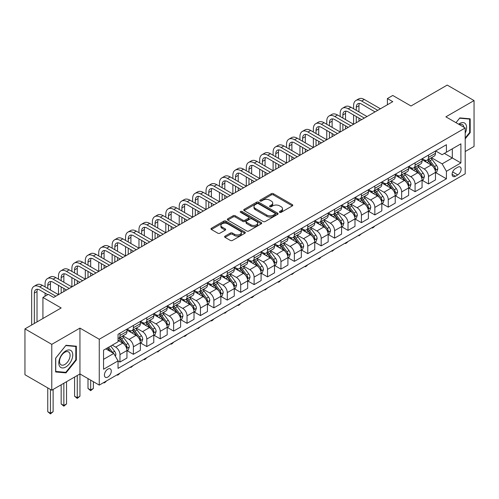 <?xml version="1.0" encoding="UTF-8"?>
<svg xmlns="http://www.w3.org/2000/svg" width="499" height="499" viewBox="0 0 499 499"><rect width="100%" height="100%" fill="white"/><g stroke="black" fill="none" stroke-linecap="round" stroke-linejoin="round"><path stroke-width="0.75" d="M279.683 212.331A1.042 0.605 0 0 0 281.162 212.331L292.352 205.869A1.491 0.861 0 0 0 292.788 205.257A1.491 0.861 0 0 0 292.352 204.652L273.39 193.706A1.491 0.861 0 0 0 271.281 193.706L260.091 200.168A1.042 0.605 0 0 0 259.786 200.592A1.042 0.605 0 0 0 260.091 201.016A1.042 0.605 0 0 0 261.57 201.016L263.017 200.18A4.765 2.751 0 0 1 269.759 200.18L271.337 201.091A4.765 2.751 0 0 1 272.735 203.037A4.765 2.751 0 0 1 271.337 204.983L269.89 205.819A1.042 0.605 0 0 0 269.585 206.249A1.042 0.605 0 0 0 269.89 206.673A1.042 0.605 0 0 0 271.362 206.673L272.81 205.838A4.765 2.751 0 0 1 279.552 205.838L281.13 206.748A4.765 2.751 0 0 1 282.528 208.694A4.765 2.751 0 0 1 281.13 210.64L279.683 211.476A1.042 0.605 0 0 0 279.378 211.9A1.042 0.605 0 0 0 279.683 212.331L279.683 211.476M107.846 377.051A4.859 2.807 120 0 0 111.021 372.772A4.859 2.807 120 0 0 110.279 368.88A4.859 2.807 120 0 0 107.846 369.123A4.859 2.807 120 0 0 104.678 373.402A4.859 2.807 120 0 0 105.42 377.294A4.859 2.807 120 0 0 107.846 377.051M225.043 236.152A1.491 0.861 0 0 0 224.606 236.763A1.491 0.861 0 0 0 225.043 237.368L230.363 240.437A1.491 0.861 0 0 0 232.472 240.437L244.897 233.264A1.491 0.861 0 0 0 245.333 232.653A1.491 0.861 0 0 0 244.897 232.047L225.941 221.101A1.491 0.861 0 0 0 223.833 221.101L211.401 228.274A1.491 0.861 0 0 0 210.965 228.885A1.491 0.861 0 0 0 211.401 229.49L217.826 233.201A1.491 0.861 0 0 0 219.934 233.201L225.255 230.133A1.491 0.861 0 0 0 225.691 229.521A1.491 0.861 0 0 0 225.255 228.916L222.067 227.076A3.986 2.302 0 0 1 220.901 225.448A3.986 2.302 0 0 1 223.359 223.321A3.986 2.302 0 0 1 227.7 223.82L240.187 231.031A3.986 2.302 0 0 1 241.354 232.653A3.986 2.302 0 0 1 238.89 234.779A3.986 2.302 0 0 1 234.549 234.281L232.472 233.083A1.491 0.861 0 0 0 230.363 233.083L225.043 236.152L225.043 237.368L230.363 234.318L230.363 233.083M465.199 151.534L474.05 146.419L474.05 100.573L447.223 85.086L411.001 105.994L392.763 95.459L387.399 98.559L392.763 101.659L53.655 297.435L48.291 294.341L42.926 297.435L42.926 318.505M51.777 344.366L51.777 390.218L79.946 373.951L79.946 328.105L51.777 344.366L24.95 328.878L61.165 307.97L42.926 297.435M79.946 328.105L99.264 339.258L465.199 127.987L465.199 173.839L99.264 385.103L99.264 339.258M474.05 100.573L445.881 116.835L465.199 127.987M263.123 221.525A1.491 0.861 0 0 0 265.225 221.525L277.656 214.352A1.491 0.861 0 0 0 278.093 213.74A1.491 0.861 0 0 0 277.656 213.135L258.694 202.189A1.491 0.861 0 0 0 256.592 202.189L244.161 209.362A1.491 0.861 0 0 0 243.724 209.973A1.491 0.861 0 0 0 244.161 210.578L263.123 221.525M240.942 212.555A1.042 0.605 0 0 1 242.003 212.699L242.003 211.464L261.276 222.591A1.491 0.861 0 0 1 261.713 223.196A1.491 0.861 0 0 1 261.276 223.808L248.851 230.981A1.491 0.861 0 0 1 246.743 230.981L227.781 220.034L227.781 218.818A1.491 0.861 0 0 0 227.344 219.429A1.491 0.861 0 0 0 227.781 220.034M227.781 218.818L233.102 215.749A1.491 0.861 0 0 1 235.21 215.749L242.894 220.19A1.491 0.861 0 0 0 245.003 220.19L248.533 218.15A1.491 0.861 0 0 0 248.97 217.545A1.491 0.861 0 0 0 248.533 216.934L240.524 212.312A1.042 0.605 0 0 1 240.219 211.888A1.042 0.605 0 0 1 240.867 211.333A1.042 0.605 0 0 1 242.003 211.464M51.777 390.218L24.95 374.73L24.95 328.878M457.795 167.209L455.431 168.568A4.703 2.713 120 0 0 452.356 172.716A4.703 2.713 120 0 0 453.08 176.484A4.703 2.713 120 0 0 455.431 176.253L457.795 174.887A4.703 2.713 120 0 0 460.864 170.745A4.703 2.713 120 0 0 460.147 166.972A4.703 2.713 120 0 0 457.795 167.209M435.633 150.941L442.126 154.69L446.418 152.214L446.418 144.716L118.045 334.299L118.045 341.796L103.555 350.161L103.555 369.248L118.045 360.883L118.045 368.381L446.418 178.792L446.418 171.294L442.126 163.859L431.454 157.703M446.418 152.214L460.901 143.849L460.901 162.93L446.418 171.294M77.264 375.504L77.264 397.747L79.946 396.2L79.946 373.951L99.264 385.103M387.399 98.559L387.399 104.753M444.378 153.393L452.319 157.977L452.319 148.808L460.901 143.849M442.126 163.859L452.319 157.977L460.901 162.93M103.555 359.33L113.753 353.448L105.807 348.863M118.045 360.945L119.972 362.056L119.972 354.558A6.069 3.505 -120 0 0 115.681 347.129L112.25 345.146M119.972 362.056L126.952 358.033L126.952 350.535A6.069 3.505 -120 0 0 122.66 343.1L118.045 340.437M127.108 350.691L133.389 354.315L133.389 346.817A6.069 3.505 -120 0 0 129.098 339.382L122.935 335.821M133.389 354.315L140.362 350.286L140.362 342.788A6.069 3.505 -120 0 0 136.071 335.353L126.952 330.089M140.525 342.944L146.8 346.568L146.8 339.071A6.069 3.505 -120 0 0 142.508 331.635L136.346 328.08M146.8 346.568L153.779 342.545L153.779 335.047A6.069 3.505 -120 0 0 149.488 327.612L140.362 322.342M153.942 335.203L160.216 338.827L160.216 331.33A6.069 3.505 -120 0 0 155.925 323.895L149.762 320.333M160.216 338.827L167.19 334.798L167.19 327.3A6.069 3.505 -120 0 0 162.899 319.865L153.779 314.601M167.352 327.456L173.633 331.08L173.633 323.583A6.069 3.505 -120 0 0 169.336 316.148L163.173 312.592M173.633 331.08L180.607 327.051L180.607 319.553A6.069 3.505 -120 0 0 176.315 312.125L167.19 306.854M180.769 319.709L187.044 323.333L187.044 315.836A6.069 3.505 -120 0 0 182.753 308.407L176.59 304.845M187.044 323.333L194.017 319.31L194.017 311.813A6.069 3.505 -120 0 0 189.726 304.378L180.607 299.113M194.18 311.969L200.461 315.593L200.461 308.095A6.069 3.505 -120 0 0 196.163 300.66L190 297.098M200.461 315.593L207.434 311.563L207.434 304.066A6.069 3.505 -120 0 0 203.143 296.631L194.017 291.366M207.596 304.222L213.871 307.846L213.871 300.348A6.069 3.505 -120 0 0 209.58 292.913L203.417 289.358M213.871 307.846L220.845 303.822L220.845 296.325A6.069 3.505 -120 0 0 216.554 288.89L207.434 283.619M221.007 296.475L227.288 300.105L227.288 292.607A6.069 3.505 -120 0 0 222.997 285.172L216.828 281.611M227.288 300.105L234.262 296.075L234.262 288.578A6.069 3.505 -120 0 0 229.97 281.143L220.845 275.878M234.424 288.734L240.699 292.358L240.699 284.86A6.069 3.505 -120 0 0 236.407 277.425L230.245 273.87M240.699 292.358L247.679 288.328L247.679 280.831A6.069 3.505 -120 0 0 243.381 273.396L234.262 268.131M247.835 280.987L254.116 284.611L254.116 277.113A6.069 3.505 -120 0 0 249.824 269.685L243.662 266.123M254.116 284.611L261.089 280.588L261.089 273.09A6.069 3.505 -120 0 0 256.798 265.655L247.679 260.391M261.251 273.246L267.526 276.87L267.526 269.373A6.069 3.505 -120 0 0 263.235 261.938L257.072 258.376M267.526 276.87L274.506 272.841L274.506 265.343A6.069 3.505 -120 0 0 270.209 257.908L261.089 252.644M274.662 265.499L280.943 269.123L280.943 261.626A6.069 3.505 -120 0 0 276.652 254.191L270.489 250.635M280.943 269.123L287.917 265.1L287.917 257.603A6.069 3.505 -120 0 0 283.625 250.167L274.506 244.897M288.079 257.752L294.354 261.382L294.354 253.885A6.069 3.505 -120 0 0 290.062 246.45L283.9 242.888M294.354 261.382L301.334 257.353L301.334 249.856A6.069 3.505 -120 0 0 297.042 242.42L287.917 237.156M301.49 250.011L307.771 253.635L307.771 246.138A6.069 3.505 -120 0 0 303.479 238.703L297.317 235.148M307.771 253.635L314.744 249.606L314.744 242.109A6.069 3.505 -120 0 0 310.453 234.673L301.334 229.409M314.906 242.264L321.181 245.888L321.181 238.391A6.069 3.505 -120 0 0 316.89 230.962L310.727 227.401M321.181 245.888L328.161 241.865L328.161 234.368A6.069 3.505 -120 0 0 323.87 226.933L314.744 221.668M328.323 234.524L334.598 238.148L334.598 230.65A6.069 3.505 -120 0 0 330.307 223.215L324.144 219.654M334.598 238.148L341.572 234.118L341.572 226.621A6.069 3.505 -120 0 0 337.28 219.186L328.161 213.921M341.734 226.777L348.015 230.401L348.015 222.903A6.069 3.505 -120 0 0 343.717 215.468L337.555 211.913M348.015 230.401L354.989 226.378L354.989 218.88A6.069 3.505 -120 0 0 350.697 211.445L341.572 206.174M355.151 219.03L361.426 222.66L361.426 215.163A6.069 3.505 -120 0 0 357.134 207.727L350.972 204.166M361.426 222.66L368.399 218.631L368.399 211.133A6.069 3.505 -120 0 0 364.108 203.698L354.989 198.434M368.561 211.289L374.843 214.913L374.843 207.416A6.069 3.505 -120 0 0 370.545 199.98L364.382 196.425M374.843 214.913L381.816 210.884L381.816 203.386A6.069 3.505 -120 0 0 377.525 195.951L368.399 190.687M381.978 203.542L388.253 207.166L388.253 199.669A6.069 3.505 -120 0 0 383.962 192.24L377.799 188.678M388.253 207.166L395.227 203.143L395.227 195.645A6.069 3.505 -120 0 0 390.935 188.21L381.816 182.946M395.389 195.801L401.67 199.425L401.67 191.928A6.069 3.505 -120 0 0 397.379 184.493L391.21 180.931M401.67 199.425L408.644 195.396L408.644 187.898A6.069 3.505 -120 0 0 404.352 180.463L395.227 175.199M408.806 188.054L415.081 191.678L415.081 184.181A6.069 3.505 -120 0 0 410.789 176.746L404.627 173.19M415.081 191.678L422.06 187.655L422.06 180.158A6.069 3.505 -120 0 0 417.763 172.723L408.644 167.452M422.216 180.307L428.498 183.938L428.498 176.44A6.069 3.505 -120 0 0 424.206 169.005L418.043 165.443M428.498 183.938L435.471 179.908L435.471 172.411A6.069 3.505 -120 0 0 431.18 164.976L422.06 159.711M422.216 158.688L424.206 159.836A6.069 3.505 -120 0 0 427.238 160.135A6.069 3.505 -120 0 0 428.498 157.353L428.498 155.064M408.806 166.429L410.789 167.577A6.069 3.505 -120 0 0 413.827 167.876A6.069 3.505 -120 0 0 415.081 165.1L415.081 162.805M395.389 174.176L397.379 175.324A6.069 3.505 -120 0 0 400.41 175.623A6.069 3.505 -120 0 0 401.67 172.847L401.67 170.552M381.978 181.923L383.962 183.064A6.069 3.505 -120 0 0 386.999 183.37A6.069 3.505 -120 0 0 388.253 180.588L388.253 178.299M368.561 189.664L370.545 190.811A6.069 3.505 -120 0 0 373.583 191.111A6.069 3.505 -120 0 0 374.843 188.335L374.843 186.04M355.151 197.411L357.134 198.558A6.069 3.505 -120 0 0 360.172 198.858A6.069 3.505 -120 0 0 361.426 196.076L361.426 193.787M341.734 205.151L343.717 206.299A6.069 3.505 -120 0 0 346.755 206.598A6.069 3.505 -120 0 0 348.015 203.823L348.015 201.527M328.323 212.898L330.307 214.046A6.069 3.505 -120 0 0 333.338 214.345A6.069 3.505 -120 0 0 334.598 211.57L334.598 209.274M314.906 220.645L316.89 221.787A6.069 3.505 -120 0 0 319.928 222.092A6.069 3.505 -120 0 0 321.181 219.311L321.181 217.021M301.49 228.386L303.479 229.534A6.069 3.505 -120 0 0 306.511 229.833A6.069 3.505 -120 0 0 307.771 227.057L307.771 224.762M288.079 236.133L290.062 237.281A6.069 3.505 -120 0 0 293.1 237.58A6.069 3.505 -120 0 0 294.354 234.798L294.354 232.509M274.662 243.874L276.652 245.021A6.069 3.505 -120 0 0 279.683 245.321A6.069 3.505 -120 0 0 280.943 242.545L280.943 240.25M261.251 251.621L263.235 252.768A6.069 3.505 -120 0 0 266.273 253.068A6.069 3.505 -120 0 0 267.526 250.292L267.526 247.997M247.835 259.368L249.824 260.509A6.069 3.505 -120 0 0 252.856 260.815A6.069 3.505 -120 0 0 254.116 258.033L254.116 255.744M234.424 267.108L236.407 268.256A6.069 3.505 -120 0 0 239.445 268.556A6.069 3.505 -120 0 0 240.699 265.78L240.699 263.484M221.007 274.855L222.997 276.003A6.069 3.505 -120 0 0 226.028 276.303A6.069 3.505 -120 0 0 227.288 273.521L227.288 271.231M207.596 282.596L209.58 283.744A6.069 3.505 -120 0 0 212.618 284.043A6.069 3.505 -120 0 0 213.871 281.268L213.871 278.972M194.18 290.343L196.163 291.491A6.069 3.505 -120 0 0 199.201 291.79A6.069 3.505 -120 0 0 200.461 289.015L200.461 286.719M180.769 298.09L182.753 299.232A6.069 3.505 -120 0 0 185.79 299.537A6.069 3.505 -120 0 0 187.044 296.755L187.044 294.466M167.352 305.831L169.336 306.979A6.069 3.505 -120 0 0 172.373 307.278A6.069 3.505 -120 0 0 173.633 304.502L173.633 302.207M153.942 313.578L155.925 314.726A6.069 3.505 -120 0 0 158.956 315.025A6.069 3.505 -120 0 0 160.216 312.243L160.216 309.954M140.525 321.319L142.508 322.466A6.069 3.505 -120 0 0 145.546 322.766A6.069 3.505 -120 0 0 146.8 319.99L146.8 317.695M127.108 329.066L129.098 330.213A6.069 3.505 -120 0 0 132.129 330.513A6.069 3.505 -120 0 0 133.389 327.737L133.389 325.442M435.633 172.567L446.418 178.792M427.238 160.135L434.211 156.106A6.069 3.505 -120 0 0 435.471 153.33L435.471 151.035M413.827 167.876L420.8 163.853A6.069 3.505 -120 0 0 422.06 161.071L422.06 158.782M400.41 175.623L407.384 171.594A6.069 3.505 -120 0 0 408.644 168.818L408.644 166.523M386.999 183.37L393.973 179.341A6.069 3.505 -120 0 0 395.227 176.559L395.227 174.27M373.583 191.111L380.556 187.088A6.069 3.505 -120 0 0 381.816 184.306L381.816 182.016M360.172 198.858L367.145 194.828A6.069 3.505 -120 0 0 368.399 192.053L368.399 189.757M346.755 206.598L353.729 202.575A6.069 3.505 -120 0 0 354.989 199.793L354.989 197.504M333.338 214.345L340.318 210.316A6.069 3.505 -120 0 0 341.572 207.54L341.572 205.245M319.928 222.092L326.901 218.063A6.069 3.505 -120 0 0 328.161 215.281L328.161 212.992M306.511 229.833L313.491 225.81A6.069 3.505 -120 0 0 314.744 223.028L314.744 220.739M293.1 237.58L300.074 233.551A6.069 3.505 -120 0 0 301.334 230.775L301.334 228.48M279.683 245.321L286.663 241.298A6.069 3.505 -120 0 0 287.917 238.516L287.917 236.227M266.273 253.068L273.246 249.038A6.069 3.505 -120 0 0 274.506 246.263L274.506 243.967M252.856 260.815L259.836 256.785A6.069 3.505 -120 0 0 261.089 254.003L261.089 251.714M239.445 268.556L246.419 264.532A6.069 3.505 -120 0 0 247.679 261.75L247.679 259.461M226.028 276.303L233.002 272.273A6.069 3.505 -120 0 0 234.262 269.497L234.262 267.202M212.618 284.043L219.591 280.02A6.069 3.505 -120 0 0 220.845 277.238L220.845 274.949M199.201 291.79L206.174 287.761A6.069 3.505 -120 0 0 207.434 284.985L207.434 282.69M185.79 299.537L192.764 295.508A6.069 3.505 -120 0 0 194.017 292.732L194.017 290.437M172.373 307.278L179.347 303.255A6.069 3.505 -120 0 0 180.607 300.473L180.607 298.184M158.956 315.025L165.936 310.996A6.069 3.505 -120 0 0 167.19 308.22L167.19 305.924M145.546 322.766L152.519 318.742A6.069 3.505 -120 0 0 153.779 315.961L153.779 313.671M132.129 330.513L139.109 326.483A6.069 3.505 -120 0 0 140.362 323.708L140.362 321.412M118.045 338.503A6.069 3.505 -120 0 0 118.718 338.26L125.692 334.23A6.069 3.505 -120 0 0 126.952 331.455L126.952 329.159M118.718 338.26A6.069 3.505 -120 0 0 119.972 335.478L119.972 333.189M113.753 353.448L118.045 360.883M465.199 138.841L470.189 132.628L470.189 118.824L459.829 117.901L455.992 122.673M55.639 371.967L65.999 372.89L76.353 360.01L76.353 346.2L65.999 345.277L55.639 358.157L55.639 371.967M469.653 132.322L470.189 132.628M75.817 359.698L76.353 360.01M64.901 372.26L65.999 372.89M280.101 212.474L281.13 211.882A4.765 2.751 0 0 0 282.528 209.936L282.528 208.694M272.735 203.037L272.735 204.278A4.765 2.751 0 0 1 271.337 206.224L270.308 206.817M292.333 205.875L273.39 194.941A1.491 0.861 0 0 0 271.281 194.941L260.509 201.166M277.637 214.364L258.694 203.424A1.491 0.861 0 0 0 256.592 203.424L244.179 210.59L244.161 209.362M275.024 214.165A1.042 0.605 0 0 0 275.329 213.74A1.042 0.605 0 0 0 275.024 213.316L258.382 203.711A1.042 0.605 0 0 0 256.904 203.711L255.382 204.59A4.765 2.751 0 0 0 253.985 206.536A4.765 2.751 0 0 0 255.382 208.482L266.753 215.05A4.765 2.751 0 0 0 273.496 215.05L275.024 214.165L275.024 215.406A1.042 0.605 0 0 0 275.329 214.982L275.329 213.74M253.985 206.536L253.985 207.777A4.765 2.751 0 0 0 255.382 209.723L255.382 208.482M275.024 215.406L273.496 216.292A4.765 2.751 0 0 1 266.753 216.292L255.382 209.723M227.8 220.047L233.102 216.99L233.102 215.749M248.97 217.545L248.97 218.78A1.491 0.861 0 0 1 248.533 219.392L245.003 221.425A1.491 0.861 0 0 1 242.894 221.425L235.21 216.99A1.491 0.861 0 0 0 233.102 216.99M242.003 212.699L261.258 223.82M250.878 224.793A3.986 2.302 0 0 0 255.22 225.292A3.986 2.302 0 0 0 257.677 223.165A3.986 2.302 0 0 0 256.511 221.544L252.114 219.005A1.491 0.861 0 0 0 250.005 219.005L246.481 221.038A1.491 0.861 0 0 0 246.044 221.65A1.491 0.861 0 0 0 246.481 222.255L250.878 224.793L250.878 226.035A3.986 2.302 0 0 0 255.22 226.534A3.986 2.302 0 0 0 257.677 224.407L257.677 223.165M246.044 221.65L246.044 222.885A1.491 0.861 0 0 0 246.481 223.496L246.481 222.255M250.878 226.035L246.481 223.496M241.354 232.653L241.354 233.894A3.986 2.302 0 0 1 238.89 236.021A3.986 2.302 0 0 1 234.549 235.522L232.472 234.318A1.491 0.861 0 0 0 230.363 234.318M220.901 225.448L220.901 226.689A3.986 2.302 0 0 0 222.067 228.317L222.067 227.076M225.236 230.145L222.067 228.317M244.878 233.276L225.941 222.342A1.491 0.861 0 0 0 223.833 222.342L211.42 229.503M435.471 172.66L436.762 171.918L437.829 168.818A4.023 2.32 -120 0 0 436.55 165.394L432.165 159.537A11.608 6.705 -120 0 0 430.899 158.021M426.539 162.294A11.608 6.705 -120 0 0 424.156 159.811M435.103 170.196L435.658 168.986A4.023 2.32 -120 0 0 434.51 166.572L430.126 160.715A11.608 6.705 -120 0 0 428.859 159.2M427.78 159.823A9.637 5.564 60 0 1 429.358 161.62L433.07 166.572M427.568 159.942A11.608 6.705 60 0 1 428.834 161.458L431.754 165.35M374.911 225.96L373.445 227.432L372.373 228.049L371.836 227.737M372.373 227.425L372.373 228.049M353.591 108.782L353.591 105.682A11.383 6.574 60 0 1 355.949 100.474L358.631 98.927A11.383 6.574 60 0 1 364.326 99.488L380.419 108.782M355.949 100.474A11.383 6.574 60 0 1 361.638 101.035L377.737 110.329M375.055 111.882L361.638 104.135A7.591 4.379 -120 0 0 357.845 103.761A7.591 4.379 -120 0 0 356.274 107.235L356.274 110.329M359.436 103.412A7.591 4.379 -120 0 0 358.956 105.682L358.956 111.882M356.274 116.529L356.274 122.723M358.956 118.076L358.956 121.176M326.764 124.27L326.764 121.176A11.383 6.574 60 0 1 329.122 115.961L331.804 114.414A11.383 6.574 60 0 1 337.499 114.976L353.591 124.27L353.591 114.976M422.06 180.401L423.345 179.659L424.418 176.559A4.023 2.32 -120 0 0 423.133 173.134L418.748 167.284A11.608 6.705 -120 0 0 417.482 165.768M413.122 170.04A11.608 6.705 -120 0 0 410.746 167.552M421.692 177.937L422.248 176.733A4.023 2.32 -120 0 0 421.094 174.313L416.709 168.462A11.608 6.705 -120 0 0 415.442 166.947M414.363 167.57A9.637 5.564 60 0 1 415.948 169.367L419.659 174.319M414.158 167.689A11.608 6.705 60 0 1 415.424 169.205L418.337 173.097M361.494 233.707L358.956 235.796L358.419 235.484M358.956 235.172L358.956 235.796M408.644 188.148L409.929 187.406L411.001 184.306A4.023 2.32 -120 0 0 409.723 180.881L405.338 175.03A11.608 6.705 -120 0 0 404.071 173.509M399.705 177.787A11.608 6.705 -120 0 0 397.329 175.299M408.276 185.684L408.831 184.48A4.023 2.32 -120 0 0 407.683 182.06L403.298 176.203A11.608 6.705 -120 0 0 402.032 174.687M400.953 175.311A9.637 5.564 60 0 1 402.531 177.114L406.242 182.066M400.741 175.43A11.608 6.705 60 0 1 402.007 176.952L404.926 180.838M348.084 241.454L346.618 242.919L345.545 243.537L345.009 243.225M345.545 242.919L345.545 243.537M395.227 195.895L396.518 195.146L397.591 192.053A4.023 2.32 -120 0 0 396.306 188.628L391.921 182.771A11.608 6.705 -120 0 0 390.655 181.256M386.295 185.528A11.608 6.705 -120 0 0 383.918 183.039M394.865 193.431L395.42 192.221A4.023 2.32 -120 0 0 394.266 189.801L389.881 183.95A11.608 6.705 -120 0 0 388.615 182.434M387.536 183.058A9.637 5.564 60 0 1 389.12 184.855L392.825 189.807M387.33 183.177A11.608 6.705 60 0 1 388.596 184.692L391.509 188.585M334.667 249.194L332.128 251.284L331.592 250.972M332.128 250.66L332.128 251.284M340.181 116.529L340.181 113.429A11.383 6.574 60 0 1 342.539 108.221L345.221 106.667A11.383 6.574 60 0 1 350.909 107.235L367.008 116.529M342.539 108.221A11.383 6.574 60 0 1 348.227 108.782L364.326 118.076M361.638 119.623L348.227 111.882A7.591 4.379 -120 0 0 344.435 111.502A7.591 4.379 -120 0 0 342.863 114.976L342.863 118.076M346.019 111.152A7.591 4.379 -120 0 0 345.545 113.429L345.545 119.623M342.863 124.27L342.863 130.464M345.545 125.817L345.545 128.917M313.353 132.017L313.353 128.917A11.383 6.574 60 0 1 315.705 123.708L318.393 122.155A11.383 6.574 60 0 1 324.082 122.723L340.181 132.017L340.181 122.723M329.122 115.961A11.383 6.574 60 0 1 334.81 116.529L350.909 125.817M348.227 127.37L334.81 119.623A7.591 4.379 -120 0 0 331.018 119.249A7.591 4.379 -120 0 0 329.446 122.723L329.446 125.817M332.602 118.899A7.591 4.379 -120 0 0 332.128 121.176L332.128 127.37M329.446 132.017L329.446 138.211M332.128 133.564L332.128 136.664M299.936 139.757L299.936 136.664A11.383 6.574 60 0 1 302.294 131.449L304.976 129.902A11.383 6.574 60 0 1 310.665 130.464L326.764 139.757L326.764 130.464M315.705 123.708A11.383 6.574 60 0 1 321.4 124.27L337.499 133.564M334.81 135.11L321.4 127.37A7.591 4.379 -120 0 0 317.607 126.996A7.591 4.379 -120 0 0 316.035 130.464L316.035 133.564M319.192 126.64A7.591 4.379 -120 0 0 318.718 128.917L318.718 135.11M316.035 139.757L316.035 145.958M318.718 141.311L318.718 144.404M286.52 147.504L286.52 144.404A11.383 6.574 60 0 1 288.877 139.196L291.566 137.649A11.383 6.574 60 0 1 297.254 138.211L313.353 147.504L313.353 138.211M381.816 203.636L383.101 202.893L384.174 199.793A4.023 2.32 -120 0 0 382.895 196.369L378.51 190.518A11.608 6.705 -120 0 0 377.244 189.002M372.878 193.275A11.608 6.705 -120 0 0 370.501 190.786M381.448 201.172L382.003 199.968A4.023 2.32 -120 0 0 380.856 197.548L376.471 191.697A11.608 6.705 -120 0 0 375.204 190.175M374.119 190.799A9.637 5.564 60 0 1 375.703 192.602L379.415 197.554M373.913 190.924A11.608 6.705 60 0 1 375.179 192.439L378.099 196.332M321.256 256.941L319.79 258.407L318.718 259.025L318.181 258.719M318.718 258.407L318.718 259.025M302.294 131.449A11.383 6.574 60 0 1 307.983 132.017L324.082 141.311M321.4 142.857L307.983 135.11A7.591 4.379 -120 0 0 304.19 134.736A7.591 4.379 -120 0 0 302.619 138.211L302.619 141.311M305.775 134.387A7.591 4.379 -120 0 0 305.301 136.664L305.301 142.857M302.619 147.504L302.619 153.698M305.301 149.051L305.301 152.151M273.109 155.251L273.109 152.151A11.383 6.574 60 0 1 275.467 146.943L278.149 145.39A11.383 6.574 60 0 1 283.837 145.958L299.936 155.251L299.936 145.958M465.199 133.196A9.861 5.695 120 0 0 465.654 124.07A9.861 5.695 120 0 0 458.618 124.189M463.877 127.226A7.466 4.31 120 0 0 463.209 125.33A7.466 4.31 120 0 0 462.373 124.55A7.466 4.31 120 0 0 459.305 124.582M456.011 122.685L459.616 118.201L469.653 119.099L469.653 132.478L465.199 138.017M468.985 118.718L469.653 119.099M65.781 350.903A9.861 5.695 120 0 0 58.807 362.985A9.861 5.695 120 0 0 65.781 367.014A9.861 5.695 120 0 0 72.76 354.932A9.861 5.695 120 0 0 65.781 350.903M64.801 352.3A7.466 4.31 120 0 0 59.924 358.881A7.466 4.31 120 0 0 61.071 364.863A7.466 4.31 120 0 0 64.801 364.495A7.466 4.31 120 0 0 69.685 357.914A7.466 4.31 120 0 0 68.538 351.926A7.466 4.31 120 0 0 64.801 352.3M75.817 359.854L65.781 372.341L55.751 371.443L55.751 358.064L65.781 345.582L75.817 346.481L75.817 359.854M75.149 346.094L75.817 346.481M368.399 211.383L369.69 210.64L370.763 207.54A4.023 2.32 -120 0 0 369.478 204.116L365.093 198.259A11.608 6.705 -120 0 0 363.827 196.743M359.467 201.016A11.608 6.705 -120 0 0 357.091 198.533M368.037 208.919L368.593 207.709A4.023 2.32 -120 0 0 367.439 205.295L363.054 199.438A11.608 6.705 -120 0 0 361.787 197.922M360.708 198.546A9.637 5.564 60 0 1 362.293 200.342L365.998 205.295M360.503 198.664A11.608 6.705 60 0 1 361.769 200.18L364.682 204.072M307.839 264.682L306.374 266.154L305.301 266.772L304.764 266.46M305.301 266.148L305.301 266.772M288.877 139.196A11.383 6.574 60 0 1 294.572 139.757L310.665 149.051M307.983 150.604L294.572 142.857A7.591 4.379 -120 0 0 290.78 142.483A7.591 4.379 -120 0 0 289.208 145.958L289.208 149.051M292.364 142.134A7.591 4.379 -120 0 0 291.89 144.404L291.89 150.604M289.208 155.251L289.208 161.445M291.89 156.798L291.89 159.898M259.692 162.992L259.692 159.898A11.383 6.574 60 0 1 262.05 154.684L264.732 153.137A11.383 6.574 60 0 1 270.427 153.698L286.52 162.992L286.52 153.698M354.989 219.123L356.274 218.381L357.346 215.281A4.023 2.32 -120 0 0 356.061 211.857L351.683 206.006A11.608 6.705 -120 0 0 350.41 204.49M346.05 208.763A11.608 6.705 -120 0 0 343.674 206.274M354.621 216.66L355.176 215.456A4.023 2.32 -120 0 0 354.028 213.036L349.643 207.185A11.608 6.705 -120 0 0 348.377 205.669M347.292 206.293A9.637 5.564 60 0 1 348.876 208.089L352.587 213.042M347.086 206.411A11.608 6.705 60 0 1 348.352 207.927L351.271 211.819M294.429 272.429L291.89 274.519L291.354 274.207M291.89 273.895L291.89 274.519M275.467 146.943A11.383 6.574 60 0 1 281.155 147.504L297.254 156.798M294.572 158.345L281.155 150.604A7.591 4.379 -120 0 0 277.363 150.224A7.591 4.379 -120 0 0 275.791 153.698L275.791 156.798M278.947 149.875A7.591 4.379 -120 0 0 278.473 152.151L278.473 158.345M275.791 162.992L275.791 169.186M278.473 164.545L278.473 167.639M246.281 170.739L246.281 167.639A11.383 6.574 60 0 1 248.639 162.431L251.321 160.878A11.383 6.574 60 0 1 257.01 161.445L273.109 170.739L273.109 161.445M341.572 226.87L342.863 226.128L343.936 223.028A4.023 2.32 -120 0 0 342.651 219.604L338.266 213.753A11.608 6.705 -120 0 0 337 212.231M332.64 216.51A11.608 6.705 -120 0 0 330.263 214.021M341.21 224.407L341.765 223.203A4.023 2.32 -120 0 0 340.611 220.783L336.226 214.926A11.608 6.705 -120 0 0 334.96 213.41M333.881 214.034A9.637 5.564 60 0 1 335.459 215.836L339.17 220.789M333.675 214.152A11.608 6.705 60 0 1 334.941 215.674L337.854 219.56M281.012 280.176L279.546 281.642L278.473 282.259L277.937 281.947M278.473 281.642L278.473 282.259M262.05 154.684A11.383 6.574 60 0 1 267.745 155.251L283.837 164.539M281.155 166.092L267.745 158.345A7.591 4.379 -120 0 0 263.946 157.971A7.591 4.379 -120 0 0 262.38 161.445L262.38 164.539M265.537 157.622A7.591 4.379 -120 0 0 265.063 159.898L265.063 166.092M262.38 170.739L262.38 176.933M265.063 172.286L265.063 175.386M232.865 178.48L232.865 175.386A11.383 6.574 60 0 1 235.222 170.171L237.904 168.625A11.383 6.574 60 0 1 243.599 169.186L259.692 178.48L259.692 169.186M328.161 234.617L329.446 233.869L330.519 230.775A4.023 2.32 -120 0 0 329.234 227.351L324.849 221.494A11.608 6.705 -120 0 0 323.583 219.978M319.223 224.251A11.608 6.705 -120 0 0 316.846 221.762M327.793 232.154L328.348 230.943A4.023 2.32 -120 0 0 327.201 228.523L322.816 222.673A11.608 6.705 -120 0 0 321.543 221.157M320.464 221.781A9.637 5.564 60 0 1 322.048 223.577L325.76 228.53M320.258 221.899A11.608 6.705 60 0 1 321.524 223.415L324.437 227.307M267.601 287.917L265.063 290.006L264.52 289.694M265.063 289.383L265.063 290.006M248.639 162.431A11.383 6.574 60 0 1 254.328 162.992L270.427 172.286M267.745 173.833L254.328 166.092A7.591 4.379 -120 0 0 250.535 165.718A7.591 4.379 -120 0 0 248.964 169.186L248.964 172.286M252.12 165.362A7.591 4.379 -120 0 0 251.646 167.639L251.646 173.833M248.964 178.48L248.964 184.68M251.646 180.033L251.646 183.127M219.454 186.227L219.454 183.127A11.383 6.574 60 0 1 221.812 177.918L224.494 176.372A11.383 6.574 60 0 1 230.182 176.933L246.281 186.227L246.281 176.933M314.744 242.358L316.035 241.616L317.108 238.516A4.023 2.32 -120 0 0 315.823 235.091L311.438 229.241A11.608 6.705 -120 0 0 310.172 227.725M305.812 231.998A11.608 6.705 -120 0 0 303.436 229.509M314.376 239.894L314.938 238.69A4.023 2.32 -120 0 0 313.784 236.27L309.399 230.419A11.608 6.705 -120 0 0 308.132 228.898M307.053 229.521A9.637 5.564 60 0 1 308.632 231.324L312.343 236.277M306.841 229.646A11.608 6.705 60 0 1 308.114 231.162L311.027 235.054M254.184 295.664L252.719 297.13L251.646 297.747L251.109 297.441M251.646 297.13L251.646 297.747M235.222 170.171A11.383 6.574 60 0 1 240.917 170.739L257.01 180.033M254.328 181.58L240.917 173.833A7.591 4.379 -120 0 0 237.119 173.459A7.591 4.379 -120 0 0 235.547 176.933L235.547 180.033M238.709 173.109A7.591 4.379 -120 0 0 238.235 175.386L238.235 181.58M235.547 186.227L235.547 192.421M238.235 187.774L238.235 190.874M206.037 193.974L206.037 190.874A11.383 6.574 60 0 1 208.395 185.665L211.077 184.112A11.383 6.574 60 0 1 216.772 184.68L232.865 193.974L232.865 184.68M301.334 250.105L302.619 249.363L303.691 246.263A4.023 2.32 -120 0 0 302.406 242.838L298.022 236.981A11.608 6.705 -120 0 0 296.755 235.466M292.395 239.738A11.608 6.705 -120 0 0 290.019 237.256M300.966 247.641L301.521 246.431A4.023 2.32 -120 0 0 300.367 244.017L295.988 238.16A11.608 6.705 -120 0 0 294.716 236.645M293.637 237.268A9.637 5.564 60 0 1 295.221 239.065L298.932 244.017M293.431 237.387A11.608 6.705 60 0 1 294.697 238.902L297.61 242.795M240.774 303.404L239.308 304.877L238.235 305.494L237.692 305.182M238.235 304.87L238.235 305.494M221.812 177.918A11.383 6.574 60 0 1 227.5 178.48L243.599 187.774M240.917 189.327L227.5 181.58A7.591 4.379 -120 0 0 223.708 181.206A7.591 4.379 -120 0 0 222.136 184.68L222.136 187.774M225.292 180.856A7.591 4.379 -120 0 0 224.818 183.127L224.818 189.327M222.136 193.974L222.136 200.168M224.818 195.521L224.818 198.621M192.626 201.715L192.626 198.621A11.383 6.574 60 0 1 194.984 193.406L197.666 191.859A11.383 6.574 60 0 1 203.355 192.421L219.454 201.715L219.454 192.421M287.917 257.846L289.208 257.104L290.281 254.003A4.023 2.32 -120 0 0 288.996 250.579L284.611 244.728A11.608 6.705 -120 0 0 283.345 243.213M278.985 247.485A11.608 6.705 -120 0 0 276.608 244.997M287.549 255.382L288.104 254.178A4.023 2.32 -120 0 0 286.956 251.758L282.571 245.907A11.608 6.705 -120 0 0 281.305 244.391M280.226 245.015A9.637 5.564 60 0 1 281.804 246.812L285.515 251.764M280.014 245.134A11.608 6.705 60 0 1 281.286 246.649L284.199 250.542M227.357 311.151L224.818 313.241L224.282 312.929M224.818 312.617L224.818 313.241M208.395 185.665A11.383 6.574 60 0 1 214.09 186.227L230.182 195.521M227.5 197.068L214.09 189.327A7.591 4.379 -120 0 0 210.291 188.946A7.591 4.379 -120 0 0 208.719 192.421L208.719 195.521M211.882 188.597A7.591 4.379 -120 0 0 211.401 190.874L211.401 197.068M208.719 201.715L208.719 207.908M211.401 203.268L211.401 206.361M179.21 209.461L179.21 206.361A11.383 6.574 60 0 1 181.567 201.153L184.25 199.6A11.383 6.574 60 0 1 189.944 200.168L206.037 209.461L206.037 200.168M274.506 265.593L275.791 264.85L276.864 261.75A4.023 2.32 -120 0 0 275.579 258.326L271.194 252.475A11.608 6.705 -120 0 0 269.928 250.953M265.568 255.232A11.608 6.705 -120 0 0 263.191 252.744M274.138 263.129L274.693 261.925A4.023 2.32 -120 0 0 273.539 259.505L269.154 253.648A11.608 6.705 -120 0 0 267.888 252.132M266.809 252.756A9.637 5.564 60 0 1 268.393 254.559L272.105 259.511M266.603 252.874A11.608 6.705 60 0 1 267.869 254.396L270.782 258.282M213.946 318.898L212.48 320.364L211.401 320.982L210.865 320.67M211.401 320.364L211.401 320.982M194.984 193.406A11.383 6.574 60 0 1 200.673 193.974L216.772 203.261M214.09 204.815L200.673 197.068A7.591 4.379 -120 0 0 196.88 196.693A7.591 4.379 -120 0 0 195.309 200.168L195.309 203.268M198.465 196.344A7.591 4.379 -120 0 0 197.991 198.621L197.991 204.815M195.309 209.461L195.309 215.655M197.991 211.008L197.991 214.108M165.799 217.202L165.799 214.108A11.383 6.574 60 0 1 168.157 208.894L170.839 207.347A11.383 6.574 60 0 1 176.527 207.908L192.626 217.202L192.626 207.908M261.089 273.34L262.38 272.591L263.447 269.497A4.023 2.32 -120 0 0 262.168 266.073L257.783 260.216A11.608 6.705 -120 0 0 256.517 258.7M252.157 262.973A11.608 6.705 -120 0 0 249.781 260.484M260.721 270.876L261.276 269.666A4.023 2.32 -120 0 0 260.129 267.246L255.744 261.395A11.608 6.705 -120 0 0 254.478 259.879M253.398 260.503A9.637 5.564 60 0 1 254.977 262.299L258.688 267.252M253.186 260.621A11.608 6.705 60 0 1 254.453 262.137L257.372 266.029M200.529 326.639L197.991 328.729L197.454 328.417M197.991 328.105L197.991 328.729M181.567 201.153A11.383 6.574 60 0 1 187.262 201.715L203.355 211.008M200.673 212.555L187.262 204.815A7.591 4.379 -120 0 0 183.464 204.44A7.591 4.379 -120 0 0 181.892 207.908L181.892 211.008M185.054 204.085A7.591 4.379 -120 0 0 184.574 206.361L184.574 212.555M181.892 217.202L181.892 223.402M184.574 218.755L184.574 221.849M152.382 224.949L152.382 221.849A11.383 6.574 60 0 1 154.74 216.641L157.422 215.094A11.383 6.574 60 0 1 163.117 215.655L179.21 224.949L179.21 215.655M247.679 281.08L248.964 280.338L250.036 277.238A4.023 2.32 -120 0 0 248.752 273.814L244.367 267.963A11.608 6.705 -120 0 0 243.1 266.447M238.74 270.72A11.608 6.705 -120 0 0 236.364 268.231M247.311 278.617L247.866 277.413A4.023 2.32 -120 0 0 246.712 274.993L242.327 269.142A11.608 6.705 -120 0 0 241.061 267.62M239.982 268.244A9.637 5.564 60 0 1 241.566 270.046L245.277 274.999M239.776 268.368A11.608 6.705 60 0 1 241.042 269.884L243.955 273.776M187.113 334.386L185.647 335.852L184.574 336.469L184.037 336.164M184.574 335.852L184.574 336.469M168.157 208.894A11.383 6.574 60 0 1 173.845 209.461L189.944 218.755M187.256 220.302L173.845 212.555A7.591 4.379 -120 0 0 170.053 212.181A7.591 4.379 -120 0 0 168.481 215.655L168.481 218.755M171.637 211.832A7.591 4.379 -120 0 0 171.163 214.108L171.163 220.302M168.481 224.949L168.481 231.143M171.163 226.496L171.163 229.596M138.972 232.696L138.972 229.596A11.383 6.574 60 0 1 141.329 224.388L144.011 222.835A11.383 6.574 60 0 1 149.7 223.402L165.799 232.696L165.799 223.402M234.262 288.827L235.547 288.085L236.62 284.985A4.023 2.32 -120 0 0 235.341 281.561L230.956 275.704A11.608 6.705 -120 0 0 229.69 274.188M225.323 278.461A11.608 6.705 -120 0 0 222.947 275.978M233.894 286.364L234.449 285.154A4.023 2.32 -120 0 0 233.301 282.74L228.916 276.883A11.608 6.705 -120 0 0 227.65 275.367M226.571 275.991A9.637 5.564 60 0 1 228.149 277.787L231.86 282.74M226.359 276.109A11.608 6.705 60 0 1 227.625 277.625L230.544 281.517M173.702 342.127L172.236 343.599L171.163 344.216L170.627 343.905M171.163 343.593L171.163 344.216M154.74 216.641A11.383 6.574 60 0 1 160.429 217.202L176.527 226.496M173.845 228.049L160.429 220.302A7.591 4.379 -120 0 0 156.636 219.928A7.591 4.379 -120 0 0 155.064 223.402L155.064 226.496M158.227 219.579A7.591 4.379 -120 0 0 157.746 221.849L157.746 228.049M155.064 232.696L155.064 238.89M157.746 234.243L157.746 237.343M125.555 240.437L125.555 237.343A11.383 6.574 60 0 1 127.912 232.129L130.595 230.582A11.383 6.574 60 0 1 136.283 231.143L152.382 240.437L152.382 231.143M220.845 296.568L222.136 295.826L223.209 292.732A4.023 2.32 -120 0 0 221.924 289.301L217.539 283.451A11.608 6.705 -120 0 0 216.273 281.935M211.913 286.208A11.608 6.705 -120 0 0 209.536 283.719M220.483 294.104L221.038 292.901A4.023 2.32 -120 0 0 219.884 290.48L215.499 284.63A11.608 6.705 -120 0 0 214.233 283.114M213.154 283.738A9.637 5.564 60 0 1 214.738 285.534L218.443 290.487M212.948 283.856A11.608 6.705 60 0 1 214.214 285.372L217.127 289.264M160.285 349.874L157.746 351.963L157.21 351.652M157.746 351.34L157.746 351.963M141.329 224.388A11.383 6.574 60 0 1 147.018 224.949L163.117 234.243M160.429 235.79L147.018 228.049A7.591 4.379 -120 0 0 143.225 227.669A7.591 4.379 -120 0 0 141.654 231.143L141.654 234.243M144.81 227.319A7.591 4.379 -120 0 0 144.336 229.596L144.336 235.79M141.654 240.437L141.654 246.631M144.336 241.99L144.336 245.084M112.138 248.184L112.138 245.084A11.383 6.574 60 0 1 114.496 239.876L117.184 238.322A11.383 6.574 60 0 1 122.873 238.89L138.972 248.184L138.972 238.89M207.434 304.315L208.719 303.573L209.792 300.473A4.023 2.32 -120 0 0 208.513 297.048L204.128 291.198A11.608 6.705 -120 0 0 202.862 289.676M198.496 293.955A11.608 6.705 -120 0 0 196.119 291.466M207.066 301.851L207.621 300.648A4.023 2.32 -120 0 0 206.474 298.227L202.089 292.37A11.608 6.705 -120 0 0 200.823 290.855M199.737 291.478A9.637 5.564 60 0 1 201.322 293.281L205.033 298.234M199.531 291.597A11.608 6.705 60 0 1 200.798 293.119L203.717 297.005M146.874 357.621L145.409 359.087L144.336 359.704L143.799 359.392M144.336 359.087L144.336 359.704M127.912 232.129A11.383 6.574 60 0 1 133.601 232.696L149.7 241.99M147.018 243.537L133.601 235.79A7.591 4.379 -120 0 0 129.809 235.416A7.591 4.379 -120 0 0 128.237 238.89L128.237 241.99M131.393 235.066A7.591 4.379 -120 0 0 130.919 237.343L130.919 243.537M128.237 248.184L128.237 254.378M130.919 249.731L130.919 252.831M98.727 255.925L98.727 252.831A11.383 6.574 60 0 1 101.085 247.616L103.767 246.069A11.383 6.574 60 0 1 109.456 246.631L125.555 255.925L125.555 246.631M194.017 312.062L195.309 311.314L196.381 308.22A4.023 2.32 -120 0 0 195.097 304.795L190.712 298.938A11.608 6.705 -120 0 0 189.445 297.423M185.085 301.695A11.608 6.705 -120 0 0 182.709 299.207M193.656 309.598L194.211 308.388A4.023 2.32 -120 0 0 193.057 305.968L188.672 300.117A11.608 6.705 -120 0 0 187.406 298.602M186.327 299.225A9.637 5.564 60 0 1 187.911 301.022L191.616 305.974M186.121 299.344A11.608 6.705 60 0 1 187.387 300.86L190.3 304.752M133.458 365.362L130.919 367.451L130.382 367.139M130.919 366.827L130.919 367.451M114.496 239.876A11.383 6.574 60 0 1 120.19 240.437L136.283 249.731M133.601 251.278L120.19 243.537A7.591 4.379 -120 0 0 116.398 243.163A7.591 4.379 -120 0 0 114.826 246.631L114.826 249.731M117.982 242.807A7.591 4.379 -120 0 0 117.508 245.084L117.508 251.278M114.826 255.925L114.826 262.125M117.508 257.478L117.508 260.572M85.31 263.672L85.31 260.572A11.383 6.574 60 0 1 87.668 255.363L90.35 253.816A11.383 6.574 60 0 1 96.045 254.378L112.138 263.672L112.138 254.378M180.607 319.803L181.892 319.061L182.965 315.961A4.023 2.32 -120 0 0 181.686 312.536L177.301 306.685A11.608 6.705 -120 0 0 176.028 305.17M171.668 309.442A11.608 6.705 -120 0 0 169.292 306.954M180.239 317.339L180.794 316.135A4.023 2.32 -120 0 0 179.646 313.715L175.261 307.864A11.608 6.705 -120 0 0 173.995 306.342M172.91 306.966A9.637 5.564 60 0 1 174.494 308.769L178.205 313.721M172.704 307.091A11.608 6.705 60 0 1 173.97 308.607L176.889 312.499M120.047 373.109L118.581 374.574L117.508 375.192L116.972 374.886M117.508 374.574L117.508 375.192M101.085 247.616A11.383 6.574 60 0 1 106.774 248.184L122.873 257.478M120.19 259.025L106.774 251.278A7.591 4.379 -120 0 0 102.981 250.903A7.591 4.379 -120 0 0 101.409 254.378L101.409 257.478M104.565 250.554A7.591 4.379 -120 0 0 104.091 252.831L104.091 259.025M101.409 263.672L101.409 269.865M104.091 265.219L104.091 268.319M71.9 271.419L71.9 268.319A11.383 6.574 60 0 1 74.257 263.11L76.94 261.557A11.383 6.574 60 0 1 82.628 262.125L98.727 271.419L98.727 262.125M167.19 327.55L168.481 326.808L169.554 323.708A4.023 2.32 -120 0 0 168.269 320.283L163.884 314.432A11.608 6.705 -120 0 0 162.618 312.91M158.258 317.183A11.608 6.705 -120 0 0 155.881 314.701M166.828 325.086L167.383 323.876A4.023 2.32 -120 0 0 166.229 321.462L161.844 315.605A11.608 6.705 -120 0 0 160.578 314.089M159.499 314.713A9.637 5.564 60 0 1 161.077 316.509L164.789 321.462M159.293 314.832A11.608 6.705 60 0 1 160.559 316.347L163.472 320.239M106.63 380.849L105.164 382.321L104.091 382.939L103.555 382.627M104.091 382.315L104.091 382.939M87.668 255.363A11.383 6.574 60 0 1 93.363 255.925L109.456 265.219M106.774 266.772L93.363 259.025A7.591 4.379 -120 0 0 89.564 258.65A7.591 4.379 -120 0 0 87.999 262.125L87.999 265.219M91.155 258.301A7.591 4.379 -120 0 0 90.681 260.572L90.681 266.772M87.999 271.419L87.999 277.612M90.681 272.965L90.681 276.066M58.483 279.159L58.483 276.066A11.383 6.574 60 0 1 60.841 270.851L63.523 269.304A11.383 6.574 60 0 1 69.218 269.865L85.31 279.159L85.31 269.865M153.779 335.291L155.064 334.548L156.137 331.455A4.023 2.32 -120 0 0 154.852 328.024L150.467 322.173A11.608 6.705 -120 0 0 149.201 320.657M144.841 324.93A11.608 6.705 -120 0 0 142.465 322.441M153.411 332.827L153.966 331.623A4.023 2.32 -120 0 0 152.819 329.203L148.434 323.352A11.608 6.705 -120 0 0 147.161 321.836M146.082 322.46A9.637 5.564 60 0 1 147.667 324.256L151.378 329.209M145.876 322.579A11.608 6.705 60 0 1 147.143 324.094L150.056 327.986M90.681 380.151L90.681 390L93.363 388.453L93.363 381.698M93.363 388.453L90.681 390.686L87.999 388.453L87.999 378.598M87.999 388.453L90.681 390L90.681 390.686M74.257 263.11A11.383 6.574 60 0 1 79.946 263.672L96.045 272.965M93.363 274.512L79.946 266.772A7.591 4.379 -120 0 0 76.154 266.391A7.591 4.379 -120 0 0 74.582 269.865L74.582 272.965M77.738 266.042A7.591 4.379 -120 0 0 77.264 268.319L77.264 274.512M74.582 279.159L74.582 285.353M77.264 280.712L77.264 283.806M45.072 286.906L45.072 283.806A11.383 6.574 60 0 1 47.43 278.598L50.112 277.051A11.383 6.574 60 0 1 55.801 277.612L71.9 286.906L71.9 277.612M140.362 343.038L141.654 342.295L142.726 339.195A4.023 2.32 -120 0 0 141.442 335.771L137.057 329.92A11.608 6.705 -120 0 0 135.79 328.398M131.43 332.677A11.608 6.705 -120 0 0 129.054 330.188M139.994 340.574L140.556 339.37A4.023 2.32 -120 0 0 139.402 336.95L135.017 331.093A11.608 6.705 -120 0 0 133.751 329.577M132.672 330.201A9.637 5.564 60 0 1 134.25 332.003L137.961 336.956M132.466 330.319A11.608 6.705 60 0 1 133.732 331.841L136.645 335.727M79.946 396.2L77.264 398.427L74.582 396.2L74.582 377.051M74.582 396.2L77.264 397.747L77.264 398.427M60.841 270.851A11.383 6.574 60 0 1 66.535 271.419L82.628 280.712M79.946 282.259L66.535 274.512A7.591 4.379 -120 0 0 62.737 274.138A7.591 4.379 -120 0 0 61.165 277.612L61.165 280.712M64.327 273.789A7.591 4.379 -120 0 0 63.853 276.066L63.853 282.259M61.165 286.906L61.165 293.1M63.853 288.453L63.853 291.553M31.655 325.005L31.655 291.553A11.383 6.574 60 0 1 34.013 286.339L36.695 284.792A11.383 6.574 60 0 1 42.39 285.353L58.483 294.647L58.483 285.353M126.952 350.785L128.237 350.036L129.31 346.942A4.023 2.32 -120 0 0 128.025 343.518L123.64 337.661A11.608 6.705 -120 0 0 122.374 336.145M126.584 348.321L127.139 347.111A4.023 2.32 -120 0 0 125.985 344.69L121.606 338.84A11.608 6.705 -120 0 0 120.334 337.324M119.255 337.948A9.637 5.564 60 0 1 120.839 339.744L124.55 344.697M119.049 338.066A11.608 6.705 60 0 1 120.315 339.582L123.228 343.474M63.853 383.244L63.853 405.487L66.535 403.941L66.535 381.698M66.535 403.941L63.853 406.174L61.165 403.941L61.165 384.798M61.165 403.941L63.853 405.487L63.853 406.174M47.43 278.598A11.383 6.574 60 0 1 53.119 279.159L69.218 288.453M66.535 290L53.119 282.259A7.591 4.379 -120 0 0 49.326 281.885A7.591 4.379 -120 0 0 47.754 285.359L47.754 288.453M50.91 281.53A7.591 4.379 -120 0 0 50.436 283.806L50.436 290M45.072 296.2L45.072 293.1M115.363 356.236L115.899 354.683A4.023 2.32 -120 0 0 114.614 351.259L110.703 346.038M112.942 352.98A4.023 2.32 -120 0 0 112.574 352.437L108.663 347.217M107.653 347.797L110.466 351.552M107.372 347.959L109.755 351.14M50.436 389.445L50.436 413.234L53.119 411.687L53.119 389.445M53.119 411.687L50.436 413.914L47.754 411.687L47.754 387.891M47.754 411.687L50.436 413.234L50.436 413.914M34.013 286.339A11.383 6.574 60 0 1 39.708 286.906L55.801 296.2M47.754 294.647L39.708 290A7.591 4.379 -120 0 0 35.909 289.626A7.591 4.379 -120 0 0 34.337 293.1L34.337 323.458M37.5 289.277A7.591 4.379 -120 0 0 37.02 291.553L37.02 321.911M115.681 347.129L122.66 343.1M129.098 339.382L136.071 335.353M142.508 331.635L149.488 327.612M155.925 323.895L162.899 319.865M169.336 316.148L176.315 312.125M182.753 308.407L189.726 304.378M196.163 300.66L203.143 296.631M209.58 292.913L216.554 288.89M222.997 285.172L229.97 281.143M236.407 277.425L243.381 273.396M249.824 269.685L256.798 265.655M263.235 261.938L270.209 257.908M276.652 254.191L283.625 250.167M290.062 246.45L297.042 242.42M303.479 238.703L310.453 234.673M316.89 230.962L323.87 226.933M330.307 223.215L337.28 219.186M343.717 215.468L350.697 211.445M357.134 207.727L364.108 203.698M370.545 199.98L377.525 195.951M383.962 192.24L390.935 188.21M397.379 184.493L404.352 180.463M410.789 176.746L417.763 172.723M424.206 169.005L431.18 164.976M428.498 157.353L435.471 153.33M428.498 176.44L435.471 172.411M415.081 184.181L422.06 180.158M415.081 165.1L422.06 161.071M401.67 191.928L408.644 187.898M401.67 172.847L408.644 168.818M388.253 199.669L395.227 195.645M388.253 180.588L395.227 176.559M374.843 207.416L381.816 203.386M374.843 188.335L381.816 184.306M361.426 215.163L368.399 211.133M361.426 196.076L368.399 192.053M348.015 222.903L354.989 218.88M348.015 203.823L354.989 199.793M334.598 230.65L341.572 226.621M334.598 211.57L341.572 207.54M321.181 238.391L328.161 234.368M321.181 219.311L328.161 215.281M307.771 246.138L314.744 242.109M307.771 227.057L314.744 223.028M294.354 253.885L301.334 249.856M294.354 234.798L301.334 230.775M280.943 261.626L287.917 257.603M280.943 242.545L287.917 238.516M267.526 269.373L274.506 265.343M267.526 250.292L274.506 246.263M254.116 277.113L261.089 273.09M254.116 258.033L261.089 254.003M240.699 284.86L247.679 280.831M240.699 265.78L247.679 261.75M227.288 292.607L234.262 288.578M227.288 273.521L234.262 269.497M213.871 300.348L220.845 296.325M213.871 281.268L220.845 277.238M200.461 308.095L207.434 304.066M200.461 289.015L207.434 284.985M187.044 315.836L194.017 311.813M187.044 296.755L194.017 292.732M173.633 323.583L180.607 319.553M173.633 304.502L180.607 300.473M160.216 331.33L167.19 327.3M160.216 312.243L167.19 308.22M146.8 339.071L153.779 335.047M146.8 319.99L153.779 315.961M133.389 346.817L140.362 342.788M133.389 327.737L140.362 323.708M119.972 354.558L126.952 350.535M119.972 335.478L126.952 331.455M452.649 171.918L457.795 174.887M452.106 174.332L455.431 176.253M281.13 211.882L281.13 210.64M269.89 206.673L269.89 205.819M271.337 206.224L271.337 204.983M260.091 201.016L260.091 200.168M271.281 194.941L271.281 193.706M273.39 194.941L273.39 193.706M292.352 205.869L292.352 204.652M256.592 203.424L256.592 202.189M258.694 203.424L258.694 202.189M277.656 214.352L277.656 213.135M266.753 216.292L266.753 215.05M273.496 216.292L273.496 215.05M235.21 216.99L235.21 215.749M242.894 221.425L242.894 220.19M245.003 221.425L245.003 220.19M248.533 219.392L248.533 218.15M261.276 223.808L261.276 222.591M232.472 234.318L232.472 233.083M234.549 235.522L234.549 234.281M225.255 230.133L225.255 228.916M211.401 229.49L211.401 228.274M223.833 222.342L223.833 221.101M225.941 222.342L225.941 221.101M244.897 233.264L244.897 232.047M435.172 170.415L437.804 168.893M430.126 160.715L432.165 159.537M426.963 162.543L428.834 161.458M434.51 166.572L436.55 165.394M434.192 168.138L435.658 168.986M364.326 99.488L361.638 101.035M358.956 105.682L356.274 107.235M421.755 178.162L424.393 176.64M416.709 168.462L418.748 167.284M413.546 170.284L415.424 169.205M421.094 174.313L423.133 173.134M420.776 175.885L422.248 176.733M408.344 185.902L410.976 184.387M403.298 176.203L405.338 175.03M400.136 178.031L402.007 176.952M407.683 182.06L409.723 180.881M407.365 183.632L408.831 184.48M394.927 193.649L397.566 192.127M389.881 183.95L391.921 182.771M386.719 185.778L388.596 184.692M394.266 189.801L396.306 188.628M393.948 191.373L395.42 192.221M350.909 107.235L348.227 108.782M345.545 113.429L342.863 114.976M337.499 114.976L334.81 116.529M332.128 121.176L329.446 122.723M324.082 122.723L321.4 124.27M318.718 128.917L316.035 130.464M381.517 201.396L384.149 199.874M376.471 191.697L378.51 190.518M373.308 193.518L375.179 192.439M380.856 197.548L382.895 196.369M380.537 199.12L382.003 199.968M310.665 130.464L307.983 132.017M305.301 136.664L302.619 138.211M368.1 209.137L370.738 207.615M363.054 199.438L365.093 198.259M359.891 201.265L361.769 200.18M367.439 205.295L369.478 204.116M367.121 206.86L368.593 207.709M297.254 138.211L294.572 139.757M291.89 144.404L289.208 145.958M354.689 216.884L357.321 215.362M349.643 207.185L351.683 206.006M346.481 209.006L348.352 207.927M354.028 213.036L356.061 211.857M353.71 214.607L355.176 215.456M283.837 145.958L281.155 147.504M278.473 152.151L275.791 153.698M341.272 224.625L343.905 223.109M336.226 214.926L338.266 213.753M333.064 216.753L334.941 215.674M340.611 220.783L342.651 219.604M340.293 222.354L341.765 223.203M270.427 153.698L267.745 155.251M265.063 159.898L262.38 161.445M327.862 232.372L330.494 230.85M322.816 222.673L324.849 221.494M319.653 224.5L321.524 223.415M327.201 228.523L329.234 227.351M326.876 230.095L328.348 230.943M257.01 161.445L254.328 162.992M251.646 167.639L248.964 169.186M314.445 240.119L317.077 238.597M309.399 230.419L311.438 229.241M306.236 232.241L308.114 231.162M313.784 236.27L315.823 235.091M313.466 237.842L314.938 238.69M243.599 169.186L240.917 170.739M238.235 175.386L235.547 176.933M301.034 247.86L303.666 246.338M295.988 238.16L298.022 236.981M292.826 239.988L294.697 238.902M300.367 244.017L302.406 242.838M300.049 245.583L301.521 246.431M230.182 176.933L227.5 178.48M224.818 183.127L222.136 184.68M287.617 255.607L290.25 254.085M282.571 245.907L284.611 244.728M279.409 247.729L281.286 246.649M286.956 251.758L288.996 250.579M286.638 253.33L288.104 254.178M216.772 184.68L214.09 186.227M211.401 190.874L208.719 192.421M274.201 263.347L276.839 261.832M269.154 253.648L271.194 252.475M265.998 255.476L267.869 254.396M273.539 259.505L275.579 258.326M273.221 261.077L274.693 261.925M203.355 192.421L200.673 193.974M197.991 198.621L195.309 200.168M260.79 271.094L263.422 269.572M255.744 261.395L257.783 260.216M252.581 263.223L254.453 262.137M260.129 267.246L262.168 266.073M259.811 268.818L261.276 269.666M189.944 200.168L187.262 201.715M184.574 206.361L181.892 207.908M247.373 278.841L250.011 277.319M242.327 269.142L244.367 267.963M239.164 270.963L241.042 269.884M246.712 274.993L248.752 273.814M246.394 276.565L247.866 277.413M176.527 207.908L173.845 209.461M171.163 214.108L168.481 215.655M233.962 286.582L236.595 285.06M228.916 276.883L230.956 275.704M225.754 278.71L227.625 277.625M233.301 282.74L235.341 281.561M232.983 284.305L234.449 285.154M163.117 215.655L160.429 217.202M157.746 221.849L155.064 223.402M220.546 294.329L223.184 292.807M215.499 284.63L217.539 283.451M212.337 286.451L214.214 285.372M219.884 290.48L221.924 289.301M219.566 292.052L221.038 292.901M149.7 223.402L147.018 224.949M144.336 229.596L141.654 231.143M207.135 302.07L209.767 300.554M202.089 292.37L204.128 291.198M198.926 294.198L200.798 293.119M206.474 298.227L208.513 297.048M206.156 299.799L207.621 300.648M136.283 231.143L133.601 232.696M130.919 237.343L128.237 238.89M193.718 309.817L196.357 308.295M188.672 300.117L190.712 298.938M185.509 301.945L187.387 300.86M193.057 305.968L195.097 304.795M192.739 307.54L194.211 308.388M122.873 238.89L120.19 240.437M117.508 245.084L114.826 246.631M180.307 317.564L182.94 316.042M175.261 307.864L177.301 306.685M172.099 309.686L173.97 308.607M179.646 313.715L181.686 312.536M179.328 315.287L180.794 316.135M109.456 246.631L106.774 248.184M104.091 252.831L101.409 254.378M166.891 325.304L169.523 323.782M161.844 315.605L163.884 314.432M158.682 317.433L160.559 316.347M166.229 321.462L168.269 320.283M165.911 323.028L167.383 323.876M96.045 254.378L93.363 255.925M90.681 260.572L87.999 262.125M153.48 333.051L156.112 331.529M148.434 323.352L150.467 322.173M145.271 325.173L147.143 324.094M152.819 329.203L154.852 328.024M152.494 330.775L153.966 331.623M82.628 262.125L79.946 263.672M77.264 268.319L74.582 269.865M140.063 340.792L142.695 339.276M135.017 331.093L137.057 329.92M131.855 332.92L133.732 331.841M139.402 336.95L141.442 335.771M139.084 338.522L140.556 339.37M69.218 269.865L66.535 271.419M63.853 276.066L61.165 277.612M126.652 348.539L129.285 347.017M121.606 338.84L123.64 337.661M118.444 340.667L120.315 339.582M125.985 344.69L128.025 343.518M125.667 346.262L127.139 347.111M55.801 277.612L53.119 279.159M50.436 283.806L47.754 285.359M114.851 355.35L115.868 354.764M112.574 352.437L114.614 351.259M42.39 285.353L39.708 286.906M37.02 291.553L34.337 293.1"/></g></svg>
